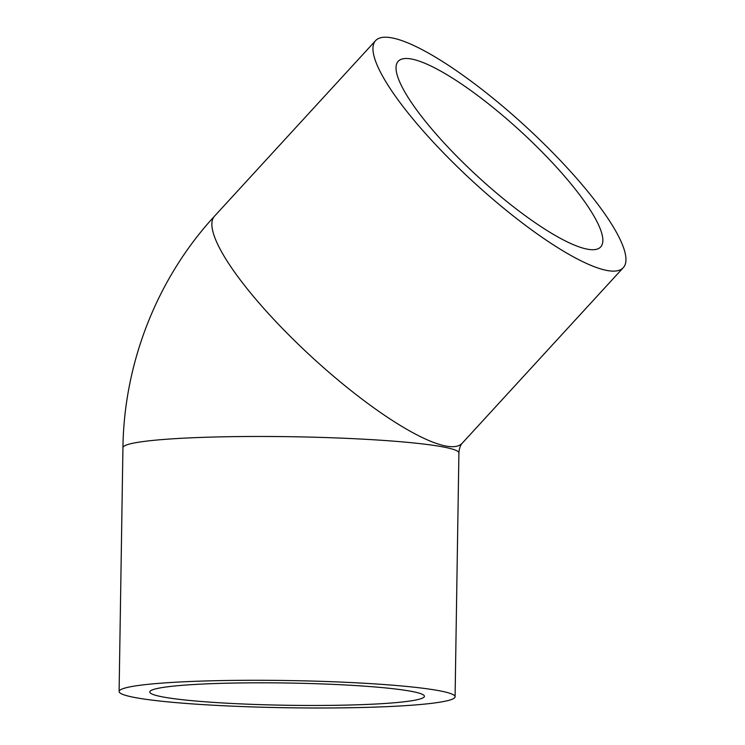 <?xml version="1.0" encoding="UTF-8"?>
<svg xmlns="http://www.w3.org/2000/svg" width="745" height="745" viewBox="0 0 745 745"><rect width="100%" height="100%" fill="white"/><g stroke="black" fill="none" stroke-linecap="round" stroke-linejoin="round"><path stroke-width="1.12" d="M412.05 59.125A137.35 31.16 -137.5 0 1 538.207 148.087A137.35 31.16 -137.5 0 1 600.656 246.986A137.35 31.16 -137.5 0 1 478.383 177.087A137.35 31.16 -137.5 0 1 398.249 61.276A137.35 31.16 -137.5 0 1 412.05 59.125M161.348 696.65A137.35 11.128 0.9 0 1 149.764 691.984A137.35 11.128 0.9 0 1 287.272 683.016A137.35 11.128 0.9 0 1 424.426 696.296A137.35 11.128 0.9 0 1 315.219 705.468A137.35 11.128 0.9 0 1 161.348 696.65M606.356 270.351A168.007 38.116 42.5 0 0 623.248 267.716A168.007 38.116 42.5 0 0 525.216 126.054A168.007 38.116 42.5 0 0 375.657 40.547A168.007 38.116 42.5 0 0 452.038 161.535A168.007 38.116 42.5 0 0 606.356 270.351M440.91 691.062A168.007 13.615 0.9 0 1 455.083 696.78A168.007 13.615 0.9 0 1 286.881 707.75A168.007 13.615 0.9 0 1 119.107 691.5A168.007 13.615 0.9 0 1 252.704 680.278A168.007 13.615 0.9 0 1 440.91 691.062M375.657 40.547L214.569 216.106A168.007 38.116 42.5 0 0 290.96 337.094A168.007 38.116 42.5 0 0 445.268 445.92A168.007 38.116 42.5 0 0 462.161 443.284L623.248 267.716M214.569 216.106C157.242 278.23 124.024 362.675 122.934 447.689A168.007 13.615 0.9 0 1 256.531 436.468A168.007 13.615 0.9 0 1 444.746 447.261A168.007 13.615 0.9 0 1 458.911 452.969C459.237 448.527 460.317 445.296 462.161 443.284M455.083 696.78L458.911 452.969M119.107 691.5L122.934 447.689"/></g></svg>
